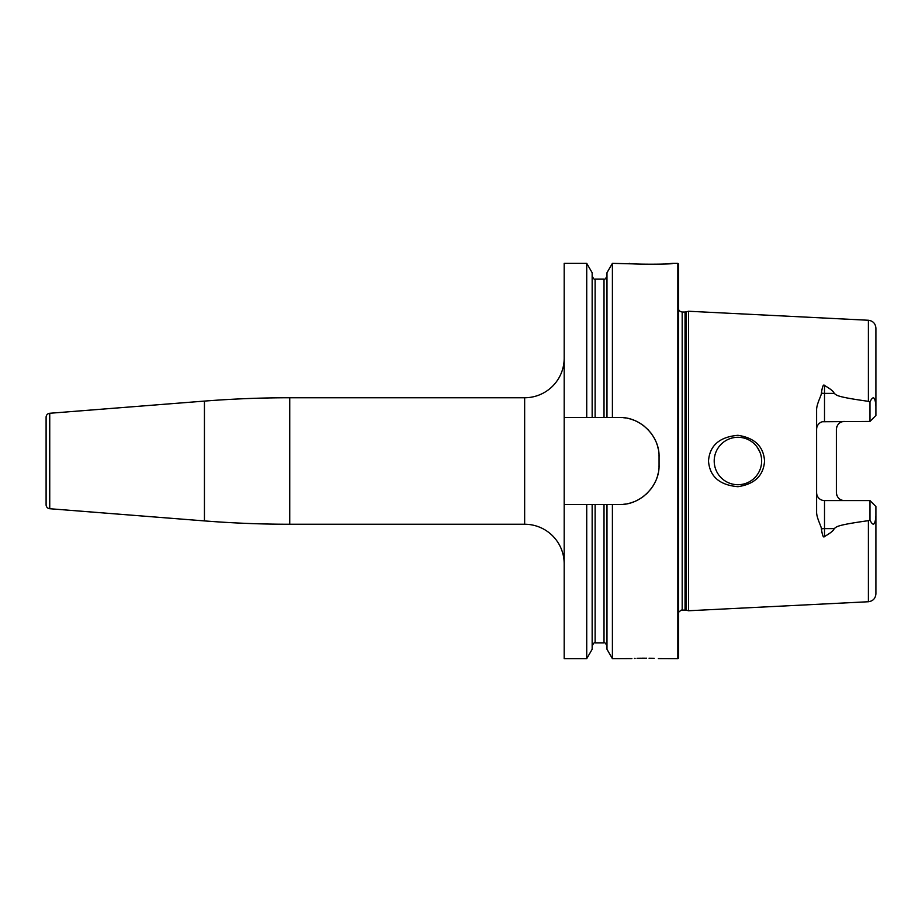 <?xml version="1.0" encoding="UTF-8"?>
<svg xmlns="http://www.w3.org/2000/svg" width="922" height="922" viewBox="0 0 922 922"><rect width="100%" height="100%" fill="white"/><g stroke="black" fill="none" stroke-linecap="round" stroke-linejoin="round"><path stroke-width="1.38" d="M621.578 504.438A39.531 39.531 0 0 1 619.526 504.484C640.352 505.221 659.783 485.917 659.057 464.953L659.057 457.047C659.783 436.083 640.352 416.779 619.526 417.516L612.404 417.516L612.404 263.335L637.102 263.98M677.843 263.335L678.627 264.13L678.627 657.87L677.843 658.665L677.843 263.335L672.703 263.335C674.789 264.499 627.121 264.499 629.219 263.335M638.036 264.038L638.635 264.072M639.822 264.13L641.021 264.188M641.839 264.222L643.233 264.28M644.063 264.303L646.725 264.372M648.224 264.395L657.789 264.314M658.677 264.28L663.932 264.026M665.269 263.946L666.548 263.865M666.929 263.83L672.703 263.335M564.183 417.516L564.183 263.335L586.726 263.335L586.726 417.516L564.183 417.516L564.183 658.665L586.726 658.665L586.726 504.484L564.183 504.484M564.183 358.209A39.531 39.531 0 0 1 524.653 397.751L289.739 397.751A1087.165 1087.165 0 0 0 204.442 401.093L49.742 413.275A3.953 3.953 0 0 0 46.1 417.217L46.1 504.783A3.953 3.953 0 0 0 49.742 508.725L204.442 520.907A1087.165 1087.165 0 0 0 289.739 524.249L524.653 524.249A39.531 39.531 0 0 1 564.183 563.791M619.526 504.484L604.014 504.484L604.014 642.853C604.44 642 605.431 642.98 606.976 645.815M631.881 658.596L612.404 658.665L612.404 504.484M644.386 658.181L643.406 658.193M642.715 658.193L641.804 658.204M641.124 658.216L637.09 658.331M635.051 658.423L634.44 658.446M645.031 658.181C626.511 658.711 626.511 658.711 645.031 658.181C663.54 658.711 663.54 658.711 645.031 658.181L645.089 658.181M677.843 658.665L658.377 658.608M654.159 658.377L650.333 658.25M649.676 658.239L649.088 658.227M646.599 658.193L645.873 658.181M586.726 504.484L592.154 504.484L592.154 649.272L586.726 658.665M586.726 263.335L592.154 272.728L592.154 417.516L586.726 417.516M592.154 504.484L604.014 504.484M619.526 417.516A39.531 39.531 0 0 1 621.578 417.562M623.618 417.724A39.531 39.531 0 0 1 625.646 417.989M627.663 418.358A39.531 39.531 0 0 1 629.657 418.83M631.628 419.418A39.531 39.531 0 0 1 633.575 420.098M635.489 420.881A39.531 39.531 0 0 1 637.356 421.769M639.188 422.749A39.531 39.531 0 0 1 640.963 423.832M642.68 425.007A39.531 39.531 0 0 1 644.34 426.275M647.451 429.064A39.531 39.531 0 0 1 648.892 430.574M650.241 432.164A39.531 39.531 0 0 1 651.52 433.813M654.781 439.149A39.531 39.531 0 0 1 655.669 441.027M656.464 442.94A39.531 39.531 0 0 1 657.144 444.888M657.732 446.87A39.531 39.531 0 0 1 658.204 448.876M658.585 450.904A39.531 39.531 0 0 1 658.85 452.944M659.011 454.995A39.531 39.531 0 0 1 659.057 457.047M659.057 464.953A39.531 39.531 0 0 1 659.011 467.005M658.85 469.056A39.531 39.531 0 0 1 658.585 471.096M658.204 473.124A39.531 39.531 0 0 1 657.732 475.13M657.144 477.112A39.531 39.531 0 0 1 656.464 479.06M655.669 480.973A39.531 39.531 0 0 1 654.781 482.851M653.79 484.684A39.531 39.531 0 0 1 652.695 486.459M651.52 488.176A39.531 39.531 0 0 1 650.252 489.836M647.451 492.936A39.531 39.531 0 0 1 645.93 494.376M644.34 495.725A39.531 39.531 0 0 1 642.68 496.993M640.963 498.168A39.531 39.531 0 0 1 639.188 499.251M637.367 500.231A39.531 39.531 0 0 1 635.489 501.119M633.575 501.902A39.531 39.531 0 0 1 631.639 502.582M629.657 503.17A39.531 39.531 0 0 1 627.663 503.643M625.646 504.011A39.531 39.531 0 0 1 623.618 504.276M592.154 417.516L612.404 417.516M612.404 658.665L606.976 649.272L606.976 504.484M606.976 417.516L606.976 272.728L612.404 263.335M686.06 610.099L688.515 610.756L688.515 311.244L686.06 311.901L686.06 610.099L681.22 610.087L678.627 612.196M764.545 461C763.589 475.545 754.715 484.119 737.934 486.701C719.494 485.053 709.686 476.49 708.499 461C709.686 445.522 719.494 436.947 737.934 435.299C754.715 437.892 763.589 446.455 764.545 461M875.796 517.83L875.9 515.917C875.151 525.263 873.18 526.646 869.965 520.054L868.386 520.665C834.779 525.356 836.922 526.842 834.145 528.629C833.799 530.392 830.584 533.031 824.51 536.535C823.404 538.045 822.366 535.509 821.387 528.917C821.917 527.384 816.281 517.807 816.604 511.606L816.604 410.394C816.281 404.193 821.917 394.616 821.387 393.083C822.366 386.491 823.415 383.955 824.51 385.465C830.595 388.98 833.811 391.62 834.145 393.371L824.51 393.371L824.51 385.465M869.965 401.946C873.157 395.354 875.128 396.725 875.9 406.083L875.9 415.499L869.965 421.423L869.965 401.946L868.386 401.335C834.779 396.644 836.922 395.158 834.145 393.371M737.934 437.282A23.718 23.718 0 0 1 761.653 461A23.718 23.718 0 0 1 737.934 484.718A23.718 23.718 0 0 1 714.204 461A23.718 23.718 0 0 1 737.934 437.282M736.54 437.316L735.145 437.443M733.774 437.65L732.402 437.927M731.054 438.296L729.728 438.745M728.426 439.264L727.158 439.863M725.925 440.543L724.727 441.292M722.479 442.998L721.43 443.955M720.451 444.969L719.529 446.041M718.664 447.158L717.881 448.323M716.555 450.708L716.014 451.918M715.541 453.163L715.138 454.431M714.804 455.71L714.55 457.024M714.354 458.338L714.25 459.663M714.25 462.337L714.354 463.662M714.55 464.976L714.804 466.29M715.138 467.569L715.541 468.837M716.014 470.082L716.555 471.292M717.881 473.678L718.664 474.842M719.529 475.959L720.451 477.031M721.43 478.045L722.479 479.002M723.586 479.889L724.185 480.339M724.727 480.708L725.925 481.457M727.158 482.137L728.426 482.736M729.728 483.255L731.054 483.704M732.402 484.073L733.774 484.35M735.145 484.557L736.54 484.684M739.294 484.684L740.666 484.557M742.014 484.361L743.363 484.085M744.688 483.739L746.002 483.301M747.281 482.794L748.537 482.218M749.01 481.976L749.655 481.618M750.934 480.835L752.075 480.039M753.159 479.186L754.208 478.253M755.187 477.273L756.109 476.236M756.974 475.141L757.769 474.012M758.495 472.825L758.933 472.018M759.14 471.603L759.728 470.358M760.235 469.068L760.662 467.765M761.019 466.44L761.295 465.091M761.491 463.731L761.653 461M761.607 459.629L761.491 458.269M761.295 456.909L761.019 455.56M760.662 454.235L760.235 452.933M759.728 451.642L756.974 446.859M756.109 445.764L755.187 444.727M754.208 443.747L753.159 442.814M752.075 441.961L750.934 441.165M749.655 440.382L749.01 440.025M748.537 439.782L747.281 439.206M746.002 438.699L744.688 438.261M743.363 437.915L742.014 437.639M740.666 437.443L739.294 437.316M844.275 421.423A7.906 7.906 0 0 0 842.593 421.608A7.906 7.906 0 0 1 844.275 421.423C839.619 421.757 836.992 424.385 836.369 429.329L836.369 492.671C836.992 497.615 839.619 500.243 844.275 500.577A7.906 7.906 0 0 1 842.593 500.392A7.906 7.906 0 0 0 844.275 500.577M823.381 500.496L824.51 500.577A7.906 7.906 0 0 1 816.604 492.671L816.696 493.881M817.503 496.324L818.056 497.246M869.965 421.423L822.274 421.746M818.056 424.754L817.503 425.664M816.696 428.119L816.604 429.329A7.906 7.906 0 0 1 824.51 421.423L824.51 393.371A7.906 3.584 0 0 1 821.387 393.083M821.387 528.917A7.906 3.584 180 0 1 824.51 528.629L824.51 500.577L869.965 500.577L875.9 506.501L875.9 593.849C875.485 598.47 872.984 601.098 868.386 601.743L688.515 610.756M868.386 401.335L868.386 320.257C872.984 320.902 875.485 323.53 875.9 328.151L875.9 406.083M869.965 500.577L869.965 520.054M836.738 426.932A7.906 7.906 0 0 1 836.946 426.356A7.906 7.906 0 0 0 836.738 426.932M836.946 495.644A7.906 7.906 0 0 1 836.738 495.068A7.906 7.906 0 0 0 836.946 495.644M524.653 397.751L524.653 524.249M289.739 397.751L289.739 524.249M204.442 401.093L204.442 520.907M49.742 413.275L49.742 508.725M595.116 504.484L595.116 642.853C594.69 642 593.699 642.98 592.154 645.815M592.154 276.185C593.699 279.02 594.69 280 595.116 279.147L595.116 417.516M595.116 279.147L604.014 279.147L604.014 417.516M685.046 609.972L685.046 312.028L682.188 312.028L682.188 609.972M868.386 520.665L868.386 601.743M824.51 536.535L824.51 528.629L834.145 528.629M595.116 642.853L604.014 642.853M604.014 279.147C604.44 280 605.431 279.02 606.976 276.185M682.188 312.028L680.309 311.555L678.627 309.804M685.046 312.028L686.06 311.901M868.386 320.257L688.515 311.244"/></g></svg>
